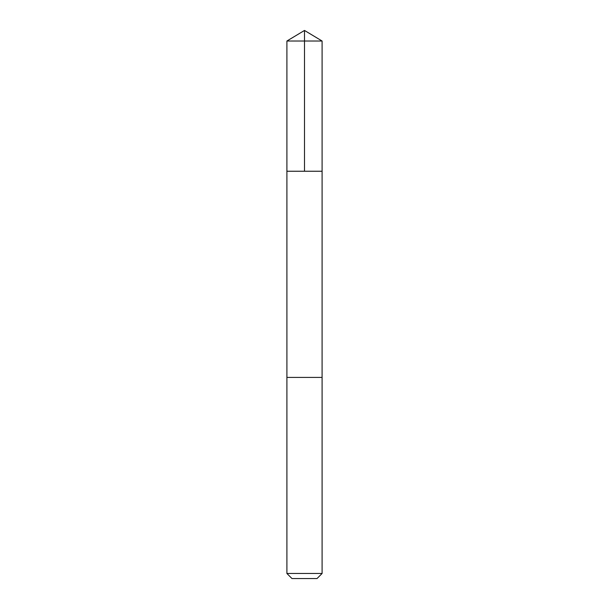 <?xml version="1.0" encoding="UTF-8"?>
<svg xmlns="http://www.w3.org/2000/svg" width="609" height="609" viewBox="0 0 609 609"><rect width="100%" height="100%" fill="white"/><g stroke="black" fill="none" stroke-linecap="round" stroke-linejoin="round"><path stroke-width="0.91" d="M286.9 171.243L322.1 171.243L322.1 41.024L286.9 41.024L286.9 171.243L322.1 171.243L322.092 377.413L286.908 377.413L286.9 171.243M307.324 377.413L286.9 377.413L286.9 573.472L322.1 573.472L322.1 377.413L307.324 377.413M322.1 573.472L317.023 578.55L291.977 578.55L286.9 573.472M304.5 171.243L304.5 30.45L286.9 41.024M304.5 30.45L322.1 41.024"/></g></svg>
